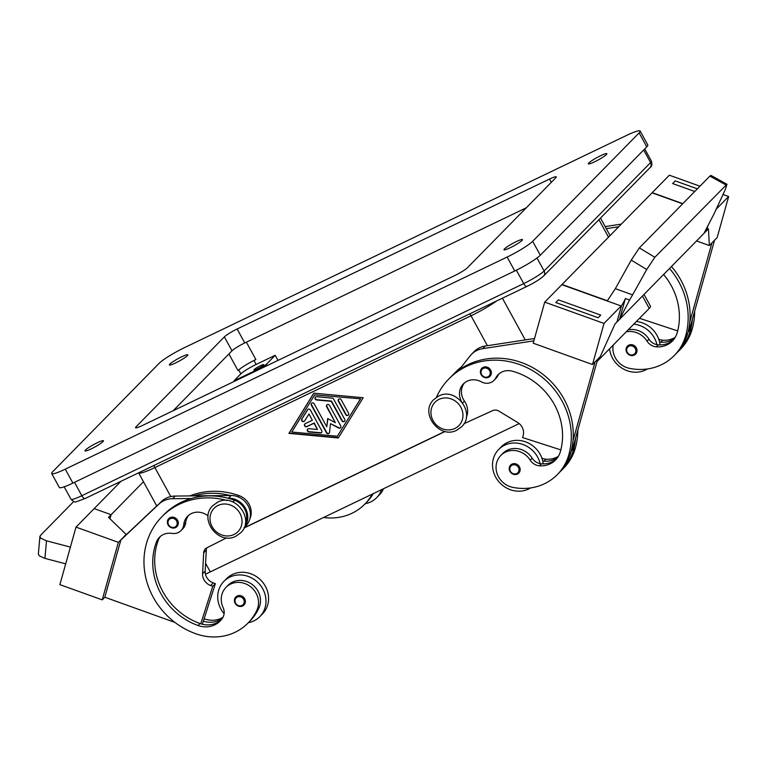 <?xml version="1.0" encoding="UTF-8"?>
<svg xmlns="http://www.w3.org/2000/svg" width="767" height="767" viewBox="0 0 767 767"><rect width="100%" height="100%" fill="white"/><g stroke="black" fill="none" stroke-linecap="round" stroke-linejoin="round"><path stroke-width="1.15" d="M488.512 377.354A5.724 5.235 44.5 0 1 481.58 375.341A5.724 5.235 44.5 0 1 481.801 368.333A5.724 5.235 44.5 0 1 483.152 367.364A5.724 5.235 44.5 0 1 490.151 369.291A5.724 5.235 44.5 0 1 489.96 376.348A5.724 5.235 44.5 0 1 488.608 377.316M461.466 401.438A16.021 14.65 44.5 0 1 463.402 383.883A16.021 14.65 44.5 0 1 481.273 381.813A11.438 10.46 -135.5 0 0 494.044 380.336A11.438 10.46 -135.5 0 0 495.731 378.006A16.021 14.65 44.5 0 1 498.09 374.737A16.021 14.65 44.5 0 1 512.327 371.19A64.073 58.589 44.5 0 1 560.399 451.581A22.885 20.93 44.5 0 1 555.548 459.999A22.885 20.93 44.5 0 1 539.422 465.809A11.438 10.46 44.5 0 1 530.198 460.142A19.453 17.785 -135.5 0 0 516.987 450.871A19.453 17.785 -135.5 0 0 500.822 455.445A19.453 17.785 -135.5 0 0 497.227 474.016A19.453 17.785 -135.5 0 0 512.414 487.275A54.131 49.5 -135.5 0 0 557.398 474.543A54.131 49.5 -135.5 0 0 568.865 454.63A73.229 66.959 -135.5 0 0 534.685 371.928A73.229 66.959 -135.5 0 0 448.858 378.956A73.229 66.959 -135.5 0 0 436.394 397.383M530.601 487.927A25.177 23.02 44.5 0 1 495.693 477.16A25.177 23.02 44.5 0 1 498.684 449.462A25.177 23.02 44.5 0 1 537.6 457.046A25.177 23.02 44.5 0 1 540.131 463.651A11.438 10.46 44.5 0 1 532.154 458.158A19.453 17.785 -135.5 0 0 518.933 448.887A19.453 17.785 -135.5 0 0 502.768 453.46L500.822 455.445M673.33 339.992A22.885 20.93 44.5 0 1 658.22 344.843A11.438 10.46 44.5 0 1 656.974 344.68A25.177 23.02 -135.5 0 0 654.443 338.065A25.177 23.02 -135.5 0 0 633.782 324.144M609.525 348.841A25.177 23.02 -135.5 0 0 612.536 358.179A25.177 23.02 -135.5 0 0 647.444 368.946M636.37 321.498A25.177 23.02 44.5 0 1 657.041 335.419A25.177 23.02 44.5 0 1 659.572 342.034A25.177 23.02 44.5 0 1 660.071 344.91M634.251 355.092A5.724 5.235 -135.5 0 0 635.613 354.124A5.724 5.235 -135.5 0 0 635.795 347.067A5.724 5.235 -135.5 0 0 628.806 345.14A5.724 5.235 -135.5 0 0 627.444 346.109A5.724 5.235 -135.5 0 0 627.233 353.127A5.724 5.235 -135.5 0 0 634.165 355.14M175.48 527.629A5.724 5.235 44.5 0 1 168.548 525.616A5.724 5.235 44.5 0 1 168.759 518.597A5.724 5.235 44.5 0 1 170.121 517.629A5.724 5.235 44.5 0 1 177.11 519.556A5.724 5.235 44.5 0 1 176.928 526.613A5.724 5.235 44.5 0 1 175.566 527.581L176.928 526.613M189.794 495.913A73.229 66.959 44.5 0 1 239.103 495.645A17.162 15.695 44.5 0 1 249.917 505.971A17.162 15.695 44.5 0 1 249.764 519.154M208.116 515.99A16.021 14.65 -135.5 0 0 187.608 516.268A16.021 14.65 -135.5 0 0 183.744 524.638A11.438 10.46 44.5 0 1 180.993 530.611A11.438 10.46 44.5 0 1 172.009 533.401A16.021 14.65 -135.5 0 0 159.421 537.303A16.021 14.65 -135.5 0 0 156.41 542.039A64.073 58.589 -135.5 0 0 198.059 625.517A22.885 20.93 -135.5 0 0 220.139 621.011A22.885 20.93 -135.5 0 0 222.631 617.876A11.438 10.46 -135.5 0 0 223.101 607.56A19.453 17.785 44.5 0 1 222.775 592.095A19.453 17.785 44.5 0 1 226.016 587.359A19.453 17.785 44.5 0 1 249.965 586.266A19.453 17.785 44.5 0 1 257.022 609.87A54.131 49.5 44.5 0 1 248 623.072A54.131 49.5 44.5 0 1 195.748 633.734A73.229 66.959 44.5 0 1 161.933 516.68L163.879 514.695A73.229 66.959 44.5 0 1 191.156 498.521A73.229 66.959 44.5 0 1 227.674 498.157A73.229 66.959 44.5 0 1 234.558 500.276A17.162 15.695 44.5 0 1 245.373 510.592A17.162 15.695 44.5 0 1 245.325 523.564M226.016 587.359L227.972 585.374A19.453 17.785 44.5 0 1 251.912 584.281A19.453 17.785 44.5 0 1 258.968 607.886A54.131 49.5 44.5 0 1 249.946 621.088L248 623.072M381.611 489.634A25.177 23.02 44.5 0 1 376.655 497.668A25.177 23.02 44.5 0 1 365.197 503.727M376.655 497.668L379.253 495.022A25.177 23.02 -135.5 0 0 383.529 488.713M606.381 154.55A10.527 1.342 151.3 0 1 596.429 160.907A10.527 1.342 151.3 0 1 588.385 163.812A10.527 1.342 151.3 0 1 588.855 162.959A10.527 1.342 151.3 0 1 598.816 156.602A10.527 1.342 151.3 0 1 606.85 153.697A10.527 1.342 151.3 0 1 606.381 154.55M187.378 355.687A10.527 1.342 151.3 0 1 177.417 362.043A10.527 1.342 151.3 0 1 169.382 364.948A10.527 1.342 151.3 0 1 169.852 364.095A10.527 1.342 151.3 0 1 179.814 357.738A10.527 1.342 151.3 0 1 187.848 354.833A10.527 1.342 151.3 0 1 187.378 355.687M102.989 441.619A10.527 1.342 151.3 0 1 93.028 447.976A10.527 1.342 151.3 0 1 84.993 450.881A10.527 1.342 151.3 0 1 85.463 450.028A10.527 1.342 151.3 0 1 95.424 443.671A10.527 1.342 151.3 0 1 103.459 440.766A10.527 1.342 151.3 0 1 102.989 441.619M521.991 240.483A10.527 1.342 151.3 0 1 512.04 246.83A10.527 1.342 151.3 0 1 503.996 249.735A10.527 1.342 151.3 0 1 504.475 248.892A10.527 1.342 151.3 0 1 514.427 242.535A10.527 1.342 151.3 0 1 522.471 239.63A10.527 1.342 151.3 0 1 521.991 240.483M263.522 365.092A5.628 0.719 151.3 0 1 258.191 368.486A5.628 0.719 151.3 0 1 253.896 370.039A5.628 0.719 151.3 0 1 254.145 369.589A5.628 0.719 151.3 0 1 259.476 366.195A5.628 0.719 151.3 0 1 263.771 364.632A5.628 0.719 151.3 0 1 263.522 365.092M242.525 606.026A5.724 5.235 44.5 0 1 235.594 604.013A5.724 5.235 44.5 0 1 235.814 596.994A5.724 5.235 44.5 0 1 237.166 596.026A5.724 5.235 44.5 0 1 244.165 597.963A5.724 5.235 44.5 0 1 243.973 605.019A5.724 5.235 44.5 0 1 242.621 605.988M223.897 581.376L226.495 578.73A25.177 23.02 44.5 0 1 265.401 586.304A25.177 23.02 44.5 0 1 262.41 614.003L259.812 616.649A25.177 23.02 -135.5 0 0 262.803 588.951A25.177 23.02 -135.5 0 0 223.897 581.376A25.177 23.02 -135.5 0 0 220.906 609.065A25.177 23.02 -135.5 0 0 224.117 613.705M39.913 536.488L38.36 554.052L39.27 555.826L44.937 558.386L46.499 540.821L40.824 538.261L39.913 536.488L40.469 535.385L73.757 501.503M656.974 344.68A11.438 10.46 44.5 0 1 648.997 339.177A19.453 17.785 -135.5 0 0 635.776 329.906A19.453 17.785 -135.5 0 0 628.163 329.858M663.618 274.481A64.073 58.589 44.5 0 1 677.242 332.6A22.885 20.93 44.5 0 1 672.391 341.027A22.885 20.93 44.5 0 1 656.274 346.828A11.438 10.46 44.5 0 1 647.051 341.162A19.453 17.785 -135.5 0 0 633.83 331.89A19.453 17.785 -135.5 0 0 626.217 331.843M613.197 345.102A19.453 17.785 -135.5 0 0 629.256 368.294A54.131 49.5 -135.5 0 0 674.241 355.562A54.131 49.5 -135.5 0 0 685.708 335.649A73.229 66.959 -135.5 0 0 669.514 268.479M517.409 474.073A5.724 5.235 -135.5 0 0 518.77 473.105A5.724 5.235 -135.5 0 0 518.952 466.048A5.724 5.235 -135.5 0 0 511.963 464.121A5.724 5.235 -135.5 0 0 510.601 465.09A5.724 5.235 -135.5 0 0 510.391 472.098A5.724 5.235 -135.5 0 0 517.322 474.121M557.619 457.496A22.885 20.93 44.5 0 1 543.966 461.178A11.438 10.46 44.5 0 1 542.729 461.015A25.177 23.02 44.5 0 1 543.228 463.891M542.729 461.015A25.177 23.02 -135.5 0 0 540.198 454.4A25.177 23.02 -135.5 0 0 501.282 446.816L498.684 449.462M654.845 257.29L639.362 247.904L631.251 260.118L646.734 269.505L654.845 257.29L726.972 184.262L725.342 189.459L713.943 214.098L703.924 233.436L706.522 230.8L707.97 225.632M616.936 322.015L621.558 305.525A13.729 2.502 109.8 0 0 624.242 301.028A13.729 2.502 109.8 0 0 625.383 298.526L629.563 300.031L632.602 294.864L615.345 288.66L607.378 300.769L562.048 284.471A13.729 2.502 -70.2 0 1 561.866 284.672L621.155 305.985A13.729 2.502 109.8 0 0 621.558 305.525L616.946 322.015L703.924 233.436M621.155 305.985L604.013 323.434L544.723 302.121L562.019 284.509M598.145 317.749L600.743 315.093L598.145 317.749L555.787 302.514L598.145 317.739M639.362 247.904L709.897 176.084L725.908 184.924M646.734 269.505L632.602 294.864M629.563 300.031L619.544 319.369L625.383 298.526M726.972 184.262L710.961 175.422L709.897 176.084M682.822 203.658L652.228 192.651A13.729 2.502 -70.2 0 1 652.046 192.833L682.649 203.83M615.345 288.66L631.251 260.118M652.046 192.833L562.048 284.471M604.013 323.434L592.498 364.526L600.283 356.588L614.99 324.01L617.588 321.363M715.918 209.487L728.65 196.525L717.135 237.617L709.341 245.545L708.459 228.825L705.87 231.461M696.551 240.943L709.341 245.545M728.65 196.525L722.984 194.482M699.955 186.208L669.361 175.202L652.084 192.795M672.63 183.543L694.758 191.491L672.63 183.543M672.64 183.534L675.238 180.887L697.366 188.845M714.537 240.263L689.063 331.114L688.066 332.13M605.163 226.581L621.328 224.108M592.498 364.526L533.209 343.204L544.723 302.121M560.619 471.216A54.131 49.5 -135.5 0 0 561.943 469.922A54.131 49.5 -135.5 0 0 573.409 449.999A73.229 66.959 -135.5 0 0 575.595 438.043L597.685 359.234M534.522 338.496L485.233 346.032A22.885 20.93 -135.5 0 0 474.092 351.66L471.494 354.306A22.885 20.93 44.5 0 1 482.644 348.678L533.87 340.845M600.743 315.093L558.386 299.868L555.797 302.514M595.096 361.88L572.997 440.689A73.229 66.959 -135.5 0 0 536.2 369.675A73.229 66.959 -135.5 0 0 459.107 369.895L470.094 355.898A22.885 20.93 44.5 0 1 471.494 354.306M575.595 438.043L572.22 450.095L571.223 451.111M561.943 469.922L563.889 467.937A54.131 49.5 -135.5 0 0 575.355 448.014A73.229 66.959 -135.5 0 0 577.819 430.114M461.466 366.885A73.229 66.959 -135.5 0 0 455.349 372.34L453.402 374.325A73.229 66.959 -135.5 0 0 452.118 375.667M558.386 456.298A22.885 20.93 44.5 0 1 545.912 459.193A11.438 10.46 44.5 0 1 541.866 458.11M618.729 226.754L606.304 228.652M674.241 355.562L676.187 353.587A54.131 49.5 -135.5 0 0 687.654 333.664A73.229 66.959 -135.5 0 0 689.84 321.709A73.229 66.959 -135.5 0 0 671.461 266.494M689.84 321.709L711.939 242.899M639.515 318.305L677.683 330.922M674.461 338.515A22.885 20.93 44.5 0 1 660.809 342.197A11.438 10.46 44.5 0 1 659.572 342.034M675.228 337.317A22.885 20.93 44.5 0 1 662.765 340.222A11.438 10.46 44.5 0 1 658.709 339.129M677.462 352.235A54.131 49.5 -135.5 0 0 678.785 350.941L680.732 348.956A54.131 49.5 -135.5 0 0 692.198 329.033A73.229 66.959 -135.5 0 0 694.662 311.134M678.785 350.941A54.131 49.5 -135.5 0 0 690.252 331.018A73.229 66.959 -135.5 0 0 692.438 319.062M46.499 540.821L70.401 547.092M93.21 509.595A13.729 4.966 15.7 0 0 93.306 509.489L121.004 481.283M65.713 563.831L44.937 558.386M191.156 498.521L172.604 498.703A22.885 20.93 -135.5 0 0 159.018 504.024L118.358 542.346L102.232 599.871L59.874 584.646L76 527.121L94.178 508.607L111.119 514.705L143.477 481.743M123.688 536.919L126.143 534.417L108.521 517.351L111.119 514.705L109.978 518.76M118.358 542.346L76 527.121M102.232 599.871L104.83 597.225L175.02 622.459M193.754 495.875L230.273 495.52A73.229 66.959 44.5 0 0 193.754 495.875L175.202 496.057A22.885 20.93 44.5 0 0 161.616 501.378L120.946 539.7L104.82 597.225M248.355 622.708A25.177 23.02 -135.5 0 0 259.812 616.649M161.933 516.68A73.229 66.959 44.5 0 1 227.185 500.535M206.869 547.801A6.865 6.28 -135.5 0 0 206.275 550.15L205.172 571.07A11.438 10.46 -135.5 0 0 213.255 582.882L215.374 583.649L203.351 621.145A22.885 20.93 -135.5 0 0 222.219 618.499M203.351 621.145L202.363 624.242M372.244 494.13A54.131 49.5 44.5 0 1 364.843 504.092A54.131 49.5 44.5 0 1 323.607 517.476M373.356 493.593A54.131 49.5 44.5 0 1 366.789 502.107L364.843 504.092M234.309 381.372L234.012 380.825L258.767 368.946A6.865 0.872 -28.7 0 0 266.437 364.22L275.2 355.294L277.99 360.404M234.012 380.825L240.828 373.884A13.729 1.745 151.3 0 1 256.149 364.44L275.2 355.294M310.386 410.029L321.709 430.699A1.716 1.572 44.5 0 1 320.27 433.019L308.871 431.965A1.716 1.572 44.5 0 1 307.653 429.127A1.716 1.572 44.5 0 1 308.88 428.686L317.433 429.482L314.01 423.221L306.867 426.653A1.716 1.572 44.5 0 1 304.825 423.959A1.716 1.572 44.5 0 1 305.228 423.672L312.37 420.239L308.948 413.979L304.643 420.949A1.716 1.572 44.5 0 1 302.246 421.227A1.716 1.572 44.5 0 1 301.795 419.041L307.538 409.76A1.716 1.572 44.5 0 1 310.386 410.029M307.874 409.386A1.716 1.572 -135.5 0 0 307.797 409.492L302.054 418.782A1.716 1.572 -135.5 0 0 304.566 421.054M308.948 413.979L312.37 420.239M304.959 423.835A1.716 1.572 -135.5 0 0 307.126 426.385L314.269 422.962L317.433 429.482M307.788 429.002A1.716 1.572 -135.5 0 0 309.13 431.696L320.529 432.751A1.716 1.572 -135.5 0 0 321.622 432.444M348.582 413.231A1.716 1.572 44.5 0 1 348.371 415.11A1.716 1.572 44.5 0 1 345.725 414.602L338.362 401.16A1.716 1.572 44.5 0 1 338.573 399.271A1.716 1.572 44.5 0 1 341.219 399.789L348.582 413.231M338.707 399.156A1.716 1.572 -135.5 0 0 338.63 400.901L345.984 414.333A1.716 1.572 -135.5 0 0 348.496 414.976M360.586 398.84L314.729 394.89L291.767 432.013L337.365 436.231L360.586 398.84L314.729 394.89M337.365 436.231L360.327 399.108M313.78 393.164L363.184 397.728L338.305 437.957L288.91 433.384L313.78 393.164M313.876 393.174L289.169 433.125L338.477 437.689M333.626 399.089L344.747 419.415A1.716 1.572 44.5 0 1 344.546 421.304A1.716 1.572 44.5 0 1 341.89 420.786L331.239 401.323L316.608 399.971A1.716 1.572 44.5 0 1 315.39 397.133A1.716 1.572 44.5 0 1 316.618 396.692L332.197 398.14A1.716 1.572 44.5 0 1 333.626 399.089M315.525 397.009A1.716 1.572 -135.5 0 0 316.867 399.703L331.497 401.055L342.149 420.517A1.716 1.572 -135.5 0 0 344.671 421.16M327.902 418.667L326.78 426.788L327.682 418.542L335.352 422.675L326.656 406.788A1.716 1.572 44.5 0 1 326.857 404.899A1.716 1.572 44.5 0 1 329.513 405.417L340.73 425.915A1.716 1.572 44.5 0 1 338.63 428.034L330.472 423.643L329.513 432.406A1.716 1.572 44.5 0 1 326.445 432.77L311.354 405.206A1.716 1.572 44.5 0 1 311.565 403.317A1.716 1.572 44.5 0 1 314.211 403.835L326.78 426.788M311.699 403.193A1.716 1.572 -135.5 0 0 311.623 404.947L326.704 432.502A1.716 1.572 -135.5 0 0 329.225 433.144M330.472 423.643L338.889 427.765A1.716 1.572 -135.5 0 0 340.653 427.66M326.991 404.775A1.716 1.572 -135.5 0 0 326.915 406.52L335.352 422.675M244.059 527.83L444.956 431.399M243.954 528.051L445.205 431.447M205.441 574.099A27.459 3.49 -28.7 0 0 210.292 571.875L519.192 423.585M597.042 361.554L649.227 308.411A27.459 3.49 -28.7 0 0 650.464 306.196L644.021 294.432M246.37 342.178L255.871 359.541A16.021 2.033 -28.7 0 0 238 370.566L228.911 353.961M51.686 473.536L59.318 487.467A22.885 2.905 -28.7 0 0 72.903 483.095L514.762 270.981A22.885 2.905 -28.7 0 0 540.304 255.229L646.763 146.823A22.885 2.905 -28.7 0 0 647.789 144.982L640.157 131.042A22.885 2.905 -28.7 0 0 626.572 135.423L184.713 347.528A22.885 2.905 -28.7 0 0 159.172 363.28L52.722 471.686A22.885 2.905 -28.7 0 0 51.686 473.536A22.885 2.905 -28.7 0 0 65.272 469.155L507.131 257.05A22.885 2.905 -28.7 0 0 532.672 241.298L639.132 132.892A22.885 2.905 -28.7 0 0 640.157 131.042M526.306 207.79L244.769 342.945A11.438 1.457 -28.7 0 0 231.998 350.816L173.169 410.719M549.488 179.066A11.438 1.457 151.3 0 1 556.276 176.88A11.438 1.457 151.3 0 1 555.759 177.8L467.477 267.693A11.438 1.457 151.3 0 1 454.716 275.574L142.365 425.512A11.438 1.457 151.3 0 1 135.567 427.698A11.438 1.457 151.3 0 1 136.085 426.778L224.367 336.886A11.438 1.457 151.3 0 1 237.137 329.005L549.488 179.066L551.291 182.354M160.447 536.363A16.021 14.65 -135.5 0 0 158.357 540.064A64.073 58.589 -135.5 0 0 200.005 623.533A22.885 20.93 -135.5 0 0 200.753 623.792A22.885 20.93 -135.5 0 0 221.078 619.976M188.634 515.328A16.021 14.65 -135.5 0 0 185.7 522.653A11.438 10.46 44.5 0 1 182.939 528.626L180.993 530.611M204.118 618.748A64.073 58.589 -135.5 0 0 204.549 618.902A22.885 20.93 -135.5 0 0 222.967 617.32M200.753 623.792L212.775 586.285L210.657 585.528A11.438 10.46 44.5 0 1 202.584 573.716L203.677 552.796A6.865 6.28 44.5 0 1 205.355 548.913A6.865 6.28 44.5 0 1 206.879 547.801L226.591 537.849M244.194 527.514A18.312 16.74 -135.5 0 0 245.574 508.54A18.312 16.74 -135.5 0 0 228.499 498.157L227.674 498.157M230.273 495.52L231.097 495.511A18.312 16.74 44.5 0 1 248.498 506.536A18.312 16.74 44.5 0 1 245.9 525.865L244.127 527.667M215.374 583.649L212.775 586.285M557.398 474.543L559.344 472.558A54.131 49.5 -135.5 0 0 570.811 452.645A73.229 66.959 -135.5 0 0 572.997 440.689M459.107 369.895A73.229 66.959 -135.5 0 0 450.804 376.971L448.858 378.956M556.487 458.973A22.885 20.93 44.5 0 1 541.377 463.824A11.438 10.46 44.5 0 1 540.131 463.651M494.044 380.336L495.99 378.352A11.438 10.46 -135.5 0 0 497.678 376.022A16.021 14.65 44.5 0 1 499.116 373.797M466.259 417.516A17.162 15.695 -135.5 0 0 464.418 401.093A16.021 14.65 44.5 0 1 464.428 382.944M460.497 368.131A73.229 66.959 -135.5 0 0 453.402 374.325M560.84 449.903L522.595 437.564L523.171 435.512A11.438 10.46 -135.5 0 0 517.639 422.473L498.866 411.093A6.865 6.28 -135.5 0 0 492.663 410.613L463.997 423.691M233.983 534.513A16.701 15.273 44.5 0 1 212.114 526.651A16.701 15.273 44.5 0 1 218.068 505.443A16.701 15.273 44.5 0 1 239.927 513.305A16.701 15.273 44.5 0 1 233.983 534.513M487.908 376.789A4.803 4.391 -135.5 0 0 489.624 370.682A4.803 4.391 -135.5 0 0 483.335 368.419A4.803 4.391 -135.5 0 0 481.618 374.526A4.803 4.391 -135.5 0 0 487.908 376.789M530.198 460.142L532.154 458.158M454.908 428.456A16.701 15.273 -135.5 0 0 460.852 407.248A16.701 15.273 -135.5 0 0 438.992 399.386A16.701 15.273 -135.5 0 0 433.048 420.594A16.701 15.273 -135.5 0 0 454.908 428.456M628.978 346.205A4.803 4.391 -135.5 0 0 627.272 352.302A4.803 4.391 -135.5 0 0 633.561 354.565A4.803 4.391 -135.5 0 0 635.268 348.458A4.803 4.391 -135.5 0 0 628.978 346.205M170.293 518.693A4.803 4.391 44.5 0 1 176.583 520.946A4.803 4.391 44.5 0 1 174.876 527.054A4.803 4.391 44.5 0 1 168.587 524.791A4.803 4.391 44.5 0 1 170.293 518.693M257.022 609.87L258.968 607.886M156.736 505.952L138.597 472.836A27.459 3.49 -28.7 0 0 154.886 467.554L471.043 315.783A4.573 1.755 64.4 0 0 469.711 313.895M170.773 496.565L154.886 467.554A4.573 1.755 64.4 0 0 153.544 465.655M537.005 257.99L544.119 271A18.312 2.33 151.3 0 1 523.688 283.598L81.829 495.703A4.573 1.755 64.4 0 0 83.756 498.138A4.573 1.755 64.4 0 0 85.108 498.512L526.967 286.407C534.407 282.764 539.939 279.313 543.582 276.034L650.033 167.628A4.573 4.19 -135.5 0 0 650.579 162.594L544.119 271A4.573 4.19 44.5 0 1 543.582 276.034M516.364 270.205L523.688 283.598A4.573 1.755 64.4 0 0 525.616 286.024A4.573 1.755 64.4 0 0 526.967 286.407M237.348 597.09A4.803 4.391 44.5 0 1 243.638 599.353A4.803 4.391 44.5 0 1 241.921 605.451A4.803 4.391 44.5 0 1 235.632 603.188A4.803 4.391 44.5 0 1 237.348 597.09M516.718 473.546A4.803 4.391 -135.5 0 0 518.425 467.439A4.803 4.391 -135.5 0 0 512.135 465.176A4.803 4.391 -135.5 0 0 510.429 471.283A4.803 4.391 -135.5 0 0 516.718 473.546M658.22 344.843L656.274 346.828M648.997 339.177L647.051 341.162M687.654 333.664L685.708 335.649M662.765 340.222L660.809 342.197M692.198 329.033L690.252 331.018M259.073 369.483L258.767 368.946M267.184 365.591L266.437 364.22M253.982 360.471L256.149 364.44M496.748 300.913A27.459 3.49 -28.7 0 1 471.043 315.783L487.419 345.696M205.585 563.275L210.292 571.875M642.458 296.033L649.227 308.411M644.721 148.903L651.404 161.118A18.312 2.33 151.3 0 1 650.579 162.594L643.666 149.968M74.504 482.318L81.829 495.703A18.312 2.33 151.3 0 1 70.967 499.212C73.507 501.695 75.31 502.529 76.384 501.704L85.108 498.512M502.404 298.19L525.251 339.915M238.671 369.943L240.828 373.884M598.931 219.669L608.509 237.156M237.137 329.005L244.769 342.945M224.367 336.886L231.998 350.816M136.085 426.778L136.622 427.765M65.272 469.155L72.903 483.095M507.131 257.05L514.762 270.981M532.672 241.298L540.304 255.229M639.132 132.892L646.763 146.823M232.89 501.973L234.558 500.276M198.059 625.517L200.005 623.533M156.41 542.039L158.357 540.064M183.744 524.638L185.7 522.653M237.971 496.795L239.103 495.645M203.84 619.621L204.549 618.902M231.097 495.511L228.499 498.157M206.275 550.15L203.677 552.796M205.172 571.07L202.584 573.716M213.255 582.882L210.657 585.528M161.616 501.378L159.018 504.024M175.202 496.057L172.604 498.703M568.865 454.63L570.811 452.645M539.422 465.809L541.377 463.824M495.731 378.006L497.678 376.022M462.635 402.905L464.418 401.093M573.409 449.999L575.355 448.014M543.966 461.178L545.912 459.193M485.233 346.032L482.644 348.678M433.854 399.502L438.59 396.117C455.953 386.491 476.278 413.442 461.609 426.759L456.873 430.143C439.51 439.759 419.175 412.819 433.854 399.502M212.919 505.549C198.25 518.866 218.576 545.816 235.948 536.191L240.675 532.816C255.353 519.499 235.018 492.548 217.655 502.174L212.919 505.549M481.801 368.333C479.337 374.689 481.59 377.69 488.569 377.345L489.96 376.348M635.613 354.124L634.213 355.121C627.243 355.466 624.98 352.465 627.444 346.109M235.814 596.994C233.35 603.351 235.603 606.361 242.583 606.016L243.973 605.019M510.601 465.09C508.137 471.446 510.4 474.447 517.37 474.102L518.77 473.105M651.404 161.118C652.324 164.397 651.873 166.573 650.033 167.628M64.169 486.805L70.967 499.212M600.503 218.068L610.081 235.565M175.528 527.61C168.558 527.955 166.295 524.954 168.759 518.597"/></g></svg>
